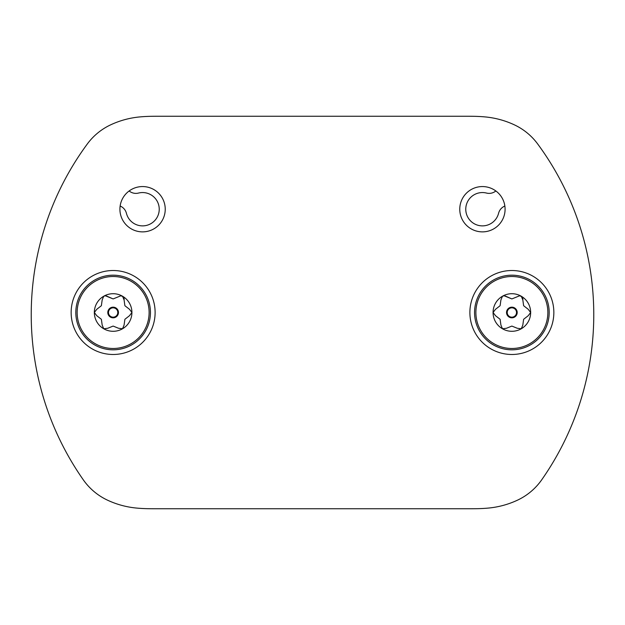 <?xml version="1.0" encoding="UTF-8"?>
<svg xmlns="http://www.w3.org/2000/svg" width="625" height="625" viewBox="0 0 625 625"><rect width="100%" height="100%" fill="white"/><g stroke="black" fill="none" stroke-linecap="round" stroke-linejoin="round"><path stroke-width="0.94" d="M511.867 349.82A37.32 37.32 0 0 1 474.555 312.5A37.32 37.32 0 0 1 511.867 275.18A37.32 37.32 0 0 1 549.188 312.5A37.32 37.32 0 0 1 511.867 349.82A37.32 37.32 0 0 0 549.188 312.5A37.32 37.32 0 0 0 511.867 275.18M511.82 298.906L504.141 295.781L502.469 296.227L500.914 299.945L500.117 305.656A13.594 13.594 0 0 0 500.07 305.742L495.516 309.289L493.078 312.5L495.516 315.711L500.07 319.258A13.594 13.594 0 0 0 500.117 319.344L500.914 325.055L502.469 328.773L506.469 328.266L511.82 326.094A13.594 13.594 0 0 0 511.914 326.094L517.266 328.266L521.266 328.773L522.828 325.055L523.617 319.344A13.594 13.594 0 0 0 523.664 319.258L528.219 315.711L530.656 312.5L528.219 309.289L523.664 305.742A13.594 13.594 0 0 0 523.617 305.656L522.828 299.945L521.266 296.227L519.602 295.781L511.914 298.906A13.594 13.594 0 0 0 511.82 298.906L504.977 295.891M511.867 293.711A18.789 18.789 0 0 0 502.469 328.773A18.789 18.789 0 0 0 530.656 312.5A18.789 18.789 0 0 0 511.867 293.711M521.797 296.609L519.602 295.781L511.914 298.906M511.914 326.094L517.266 328.266M506.469 328.266L511.82 326.094M522.906 299.5L522.734 297.992M511.867 317.828A5.328 5.328 0 0 1 506.539 312.5A5.328 5.328 0 0 1 511.867 307.172A5.328 5.328 0 0 1 517.195 312.5A5.328 5.328 0 0 1 511.867 317.828M511.867 307.836A4.664 4.664 0 0 0 507.203 312.5A4.664 4.664 0 0 0 511.867 317.164A4.664 4.664 0 0 0 516.531 312.5A4.664 4.664 0 0 0 511.867 307.836M113.133 349.82A37.32 37.32 0 0 1 75.812 312.5A37.32 37.32 0 0 1 113.133 275.18A37.32 37.32 0 0 1 150.445 312.5A37.32 37.32 0 0 1 113.133 349.82A37.32 37.32 0 0 1 75.812 312.5A37.32 37.32 0 0 1 113.133 275.18M113.086 298.906L105.398 295.781L103.734 296.227L102.172 299.945L101.383 305.656A13.594 13.594 0 0 0 101.336 305.742L96.781 309.289L94.344 312.5L96.781 315.711L101.336 319.258A13.594 13.594 0 0 0 101.383 319.344L102.172 325.055L103.734 328.773L107.734 328.266L113.086 326.094A13.594 13.594 0 0 0 113.18 326.094L118.531 328.266L122.531 328.773L124.086 325.055L124.883 319.344A13.594 13.594 0 0 0 124.93 319.258L129.484 315.711L131.922 312.5L129.484 309.289L124.93 305.742A13.594 13.594 0 0 0 124.883 305.656L124.086 299.945L122.531 296.227L120.859 295.781L113.18 298.906A13.594 13.594 0 0 0 113.086 298.906L106.242 295.891M113.133 293.711A18.789 18.789 0 0 0 103.734 328.773A18.789 18.789 0 0 0 131.922 312.5A18.789 18.789 0 0 0 113.133 293.711M123.063 296.609L120.859 295.781L113.18 298.906M113.18 326.094L118.531 328.266M107.734 328.266L113.086 326.094M124.172 299.5L124 297.992M113.133 317.828A5.328 5.328 0 0 1 107.805 312.5A5.328 5.328 0 0 1 113.133 307.172A5.328 5.328 0 0 1 118.461 312.5A5.328 5.328 0 0 1 113.133 317.828M113.133 307.836A4.664 4.664 0 0 0 108.469 312.5A4.664 4.664 0 0 0 113.133 317.164A4.664 4.664 0 0 0 117.797 312.5A4.664 4.664 0 0 0 113.133 307.836M165.234 209.219A22.656 22.656 0 0 1 142.57 231.875A22.656 22.656 0 0 1 119.914 209.219A22.656 22.656 0 0 1 142.57 186.562A22.656 22.656 0 0 1 165.234 209.219M155.117 312.5A41.984 41.984 0 0 1 113.133 354.484A41.984 41.984 0 0 1 71.148 312.5A41.984 41.984 0 0 1 113.133 270.516A41.984 41.984 0 0 1 155.117 312.5M505.086 209.219A22.656 22.656 0 0 0 482.43 186.562A22.656 22.656 0 0 0 459.766 209.219A22.656 22.656 0 0 0 482.43 231.875A22.656 22.656 0 0 0 505.086 209.219M553.852 312.5A41.984 41.984 0 0 0 511.867 270.516A41.984 41.984 0 0 0 469.883 312.5A41.984 41.984 0 0 0 511.867 354.484A41.984 41.984 0 0 0 553.852 312.5M466.609 116.25L158.391 116.25L466.609 116.25A421.148 421.148 0 0 1 473.961 116.312A154.602 154.602 0 0 1 484.734 116.883A87.961 87.961 0 0 1 514.242 124.789A87.961 87.961 0 0 0 484.734 116.883M469.766 508.75L155.234 508.75L469.766 508.75A421.148 421.148 0 0 0 477.117 508.688A154.602 154.602 0 0 0 487.891 508.117A87.961 87.961 0 0 0 517.398 500.211A61.305 61.305 0 0 0 541.711 479.812A287.875 287.875 0 0 0 537.703 144A61.305 61.305 0 0 0 514.242 124.789M155.234 508.75A421.148 421.148 0 0 1 147.883 508.688A154.602 154.602 0 0 1 137.109 508.117A87.961 87.961 0 0 1 107.602 500.211A61.305 61.305 0 0 1 83.289 479.812A287.875 287.875 0 0 1 87.297 144A61.305 61.305 0 0 1 110.758 124.789A87.961 87.961 0 0 1 140.266 116.883A154.602 154.602 0 0 1 151.039 116.312A421.148 421.148 0 0 1 158.391 116.25M102.172 299.945L101.383 305.656M101.336 305.742L96.781 309.289M96.781 315.711L101.336 319.258M101.383 319.344L102.172 325.055M124.086 325.055L124.883 319.344M124.93 319.258L129.484 315.711M129.484 309.289L124.93 305.742M124.883 305.656L124.086 299.945M120.141 206.031A10.664 10.664 0 0 1 126.422 213.289A16.656 16.656 0 0 0 146.641 225.375A16.656 16.656 0 0 0 158.727 205.148A16.656 16.656 0 0 0 138.5 193.062A10.664 10.664 0 0 1 129.141 190.969M504.859 206.031A10.664 10.664 0 0 0 498.578 213.289A16.656 16.656 0 0 1 478.359 225.375A16.656 16.656 0 0 1 466.273 205.148A16.656 16.656 0 0 1 486.5 193.062A10.664 10.664 0 0 0 495.859 190.969M87.297 144A61.305 61.305 0 0 1 110.758 124.789A87.961 87.961 0 0 1 140.266 116.883A154.602 154.602 0 0 1 151.039 116.312M107.602 500.211A61.305 61.305 0 0 1 83.289 479.812M500.914 299.945L500.117 305.656M500.07 305.742L495.516 309.289M495.516 315.711L500.07 319.258M500.117 319.344L500.914 325.055M522.828 325.055L523.617 319.344M523.664 319.258L528.219 315.711M528.219 309.289L523.664 305.742M523.617 305.656L522.828 299.945M511.867 276.516A35.984 35.984 0 0 0 475.883 312.5A35.984 35.984 0 0 0 511.867 348.484A35.984 35.984 0 0 0 547.852 312.5A35.984 35.984 0 0 0 511.867 276.516M113.133 276.516A35.984 35.984 0 0 0 77.148 312.5A35.984 35.984 0 0 0 113.133 348.484A35.984 35.984 0 0 0 149.117 312.5A35.984 35.984 0 0 0 113.133 276.516"/></g></svg>
